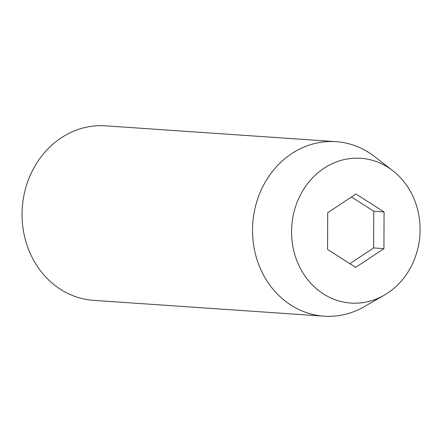 <?xml version="1.0" encoding="UTF-8"?>
<svg xmlns="http://www.w3.org/2000/svg" width="442" height="442" viewBox="0 0 442 442"><rect width="100%" height="100%" fill="white"/><g stroke="black" fill="none" stroke-linecap="round" stroke-linejoin="round"><path stroke-width="0.66" d="M335.997 141.655L105.539 125.832A87.461 77.438 93.9 0 0 25.575 188.436A87.461 77.438 93.9 0 0 60.526 289.339A87.461 77.438 93.9 0 0 93.555 300.345L324.014 316.168A87.461 77.438 -86.1 0 1 290.985 305.162A87.461 77.438 -86.1 0 1 256.034 204.259A87.461 77.438 -86.1 0 1 335.997 141.655A87.461 77.438 -86.1 0 1 369.026 152.661A87.461 77.438 -86.1 0 1 374.589 156.584L392.794 170.689A72.549 64.234 -86.1 0 1 384.247 295.173A72.549 64.234 -86.1 0 1 323.45 293.936A72.549 64.234 -86.1 0 1 300.284 195.22A72.549 64.234 -86.1 0 1 388.181 167.435A72.549 64.234 -86.1 0 1 392.794 170.689M355.948 193.983L327.704 212.735L327.572 249.437L355.683 267.388L383.927 248.636L384.059 211.933L355.948 193.983M384.247 295.173L364.28 306.66A87.461 77.438 -86.1 0 1 324.014 316.168M349.876 263.681L373.601 247.929L373.739 211.226L351.434 196.983M373.739 211.226L384.059 211.933M373.601 247.929L383.927 248.636"/></g></svg>
